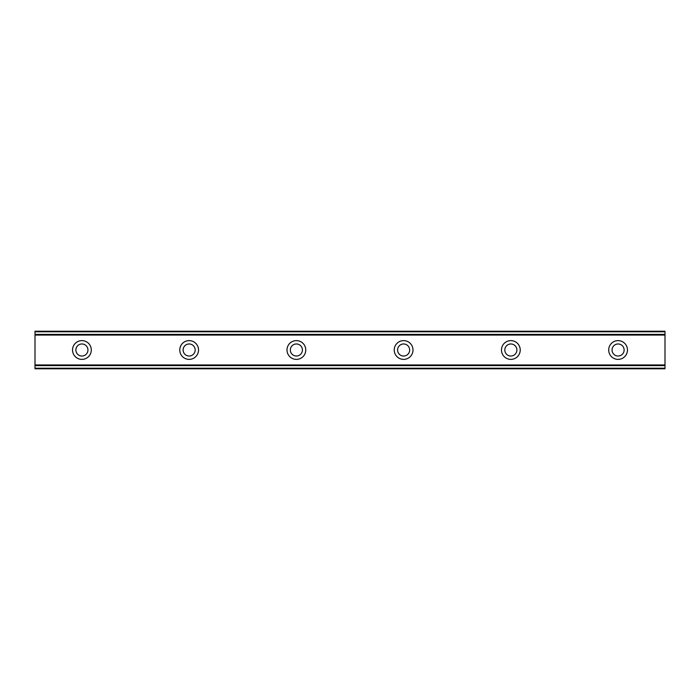 <?xml version="1.0" encoding="UTF-8"?>
<svg xmlns="http://www.w3.org/2000/svg" width="700" height="700" viewBox="0 0 700 700"><rect width="100%" height="100%" fill="white"/><g stroke="black" fill="none" stroke-linecap="round" stroke-linejoin="round"><path stroke-width="1.05" d="M81.918 356.029A6.029 6.029 0 0 1 75.88 350A6.029 6.029 0 0 1 81.918 343.971A6.029 6.029 0 0 1 87.946 350A6.029 6.029 0 0 1 81.918 356.029M618.082 356.029A6.029 6.029 0 0 1 612.054 350A6.029 6.029 0 0 1 618.082 343.971A6.029 6.029 0 0 1 624.12 350A6.029 6.029 0 0 1 618.082 356.029M510.851 356.029A6.029 6.029 0 0 1 504.823 350A6.029 6.029 0 0 1 510.851 343.971A6.029 6.029 0 0 1 516.88 350A6.029 6.029 0 0 1 510.851 356.029M403.62 356.029A6.029 6.029 0 0 1 397.582 350A6.029 6.029 0 0 1 403.62 343.971A6.029 6.029 0 0 1 409.649 350A6.029 6.029 0 0 1 403.62 356.029M296.38 356.029A6.029 6.029 0 0 1 290.351 350A6.029 6.029 0 0 1 296.38 343.971A6.029 6.029 0 0 1 302.418 350A6.029 6.029 0 0 1 296.38 356.029M189.149 356.029A6.029 6.029 0 0 1 183.12 350A6.029 6.029 0 0 1 189.149 343.971A6.029 6.029 0 0 1 195.178 350A6.029 6.029 0 0 1 189.149 356.029M81.918 340.62A9.38 9.38 0 0 0 72.529 350A9.38 9.38 0 0 0 81.918 359.38A9.38 9.38 0 0 0 91.297 350A9.38 9.38 0 0 0 81.918 340.62M618.082 340.62A9.38 9.38 0 0 0 608.702 350A9.38 9.38 0 0 0 618.082 359.38A9.38 9.38 0 0 0 627.471 350A9.38 9.38 0 0 0 618.082 340.62M510.851 340.62A9.38 9.38 0 0 0 501.471 350A9.38 9.38 0 0 0 510.851 359.38A9.38 9.38 0 0 0 520.231 350A9.38 9.38 0 0 0 510.851 340.62M403.62 340.62A9.38 9.38 0 0 0 394.231 350A9.38 9.38 0 0 0 403.62 359.38A9.38 9.38 0 0 0 413 350A9.38 9.38 0 0 0 403.62 340.62M296.38 340.62A9.38 9.38 0 0 0 287 350A9.38 9.38 0 0 0 296.38 359.38A9.38 9.38 0 0 0 305.769 350A9.38 9.38 0 0 0 296.38 340.62M189.149 340.62A9.38 9.38 0 0 0 179.769 350A9.38 9.38 0 0 0 189.149 359.38A9.38 9.38 0 0 0 198.529 350A9.38 9.38 0 0 0 189.149 340.62M35 334.399L35 331.231L665 331.231L665 334.399L35 334.399L35 368.769L665 368.769L665 368.217L35 368.217M35 335.055L665 335.055L665 364.945L35 364.945M35 365.601L665 365.601L665 364.945M665 365.601L665 368.217M665 335.055L665 334.399M35 331.783L665 331.783M35 368.769L665 368.769"/></g></svg>
